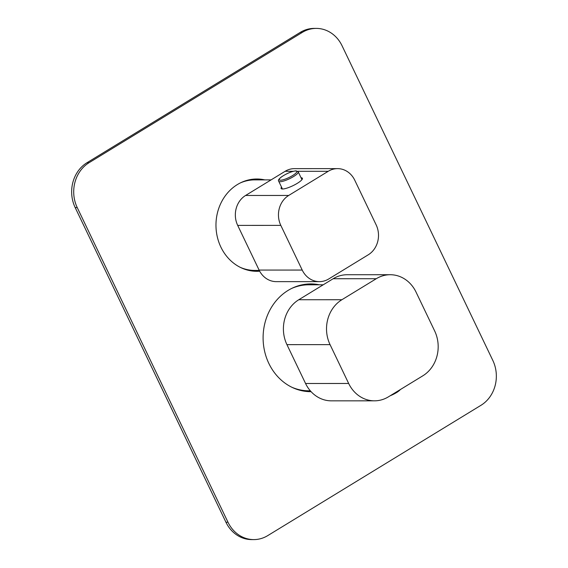 <?xml version="1.0" encoding="UTF-8"?>
<svg xmlns="http://www.w3.org/2000/svg" width="568" height="568" viewBox="0 0 568 568"><rect width="100%" height="100%" fill="white"/><g stroke="black" fill="none" stroke-linecap="round" stroke-linejoin="round"><path stroke-width="0.85" d="M291.767 387.206A53.002 46.924 90 0 0 308.765 390.798L310.313 390.798M323.235 284.795L308.736 284.802A53.002 46.924 90 0 0 291.739 288.409M259.271 270.418L254.791 270.418A45.27 40.08 -90 0 1 240.399 267.407M240.37 182.903A45.27 40.08 -90 0 1 254.762 179.878L271.099 179.878M282.126 188.981A11.154 2.464 154.4 0 1 281.962 188.775A11.154 2.464 154.4 0 1 282.005 188.093M301.523 178.742A11.154 2.464 154.4 0 1 302.077 179.14A11.154 2.464 154.4 0 1 302.133 179.389M301.047 177.756A11.814 2.613 154.4 0 1 302.375 178.934A11.814 2.613 154.4 0 1 293.947 185.196A11.814 2.613 154.4 0 1 282.544 188.995A11.814 2.613 154.4 0 1 281.621 188.881A11.814 2.613 154.4 0 1 281.529 187.106M319.415 281.629L276.304 281.643A22.081 19.553 -90 0 1 259.1 270.07L237.694 225.397A22.081 19.553 -90 0 1 245.582 195.47L285.136 171.295A22.081 19.553 -90 0 1 294.437 168.639L337.548 168.625A22.081 19.553 -90 0 1 354.751 180.198L376.151 224.871A22.081 19.553 -90 0 1 368.263 254.798L328.716 278.973A22.081 19.553 -90 0 1 319.415 281.629A22.081 19.553 -90 0 1 302.211 270.056L280.812 225.382A22.081 19.553 -90 0 1 288.7 195.456L328.247 171.287A22.081 19.553 -90 0 1 337.548 168.625M342.057 45.76A33.121 29.33 90 0 0 316.255 28.4A33.121 29.33 90 0 0 302.304 32.39L89.077 162.696A33.121 29.33 90 0 0 77.241 207.597L227.995 522.24A33.121 29.33 90 0 0 253.797 539.6A33.121 29.33 90 0 0 267.748 535.61L480.975 405.303A33.121 29.33 90 0 0 492.811 360.403L342.057 45.76M316.255 28.4L314.203 28.4A33.121 29.33 90 0 0 300.252 32.39L87.025 162.696A33.121 29.33 90 0 0 75.189 207.597L225.943 522.24A33.121 29.33 90 0 0 251.745 539.6L253.797 539.6M311.044 391.622A53.882 47.705 -90 0 1 309.794 391.671M309.759 283.929A53.882 47.705 -90 0 1 317.334 284.795M259.562 270.986A46.157 40.868 -90 0 1 255.82 271.291M255.792 179.012A46.157 40.868 -90 0 1 262.721 179.878M311.101 391.679A53.882 47.705 -90 0 1 310.817 391.686A53.882 47.705 -90 0 1 268.849 363.442A53.882 47.705 -90 0 1 310.788 283.915A53.882 47.705 -90 0 1 319.386 284.795M259.675 271.192A46.157 40.868 -90 0 1 256.842 271.305A46.157 40.868 -90 0 1 220.888 247.115A46.157 40.868 -90 0 1 256.814 178.998A46.157 40.868 -90 0 1 264.773 179.878M390.23 274.72A33.121 29.33 90 0 1 416.032 292.08L434.648 330.931A33.121 29.33 90 0 1 422.812 375.824L388.42 396.84A33.121 29.33 90 0 1 374.468 400.83L331.357 400.845A33.121 29.33 90 0 1 305.556 383.485L286.939 344.641A33.121 29.33 90 0 1 298.775 299.741L333.167 278.725A33.121 29.33 90 0 1 347.119 274.734L390.23 274.72A33.121 29.33 90 0 0 376.286 278.71L333.167 278.725M376.286 278.71L341.893 299.726A33.121 29.33 90 0 0 330.058 344.627L348.667 383.471A33.121 29.33 90 0 0 374.468 400.83M400.312 389.57A9.72 2.151 154.4 0 1 390.244 395.726M285.136 171.295L293.244 171.295M297.738 171.295L328.247 171.287M245.582 195.47L288.7 195.456M259.1 270.07L302.211 270.056M237.694 225.397L280.812 225.382M298.243 171.898L296.049 170.847C291.54 171.387 286.67 173.417 281.423 176.946C278.803 178.984 277.901 180.418 278.725 181.249A10.82 2.393 -25.6 0 0 280.059 181.724A10.82 2.393 -25.6 0 0 291.59 177.677A10.82 2.393 -25.6 0 0 298.243 171.898L301.956 179.644M295.587 170.982A9.72 2.151 -25.6 0 0 283.503 175.604A9.72 2.151 -25.6 0 0 280.45 180.226A9.72 2.151 -25.6 0 0 292.534 175.604A9.72 2.151 -25.6 0 0 295.587 170.982M300.252 32.39L302.304 32.39M75.189 207.597L77.241 207.597M87.025 162.696L89.077 162.696M225.943 522.24L227.995 522.24M348.667 383.471L305.556 383.485M330.058 344.627L286.939 344.641M341.893 299.726L298.775 299.741M400.653 389.364L397.366 392.097L390.095 395.818M278.725 181.249L282.438 188.995"/></g></svg>
